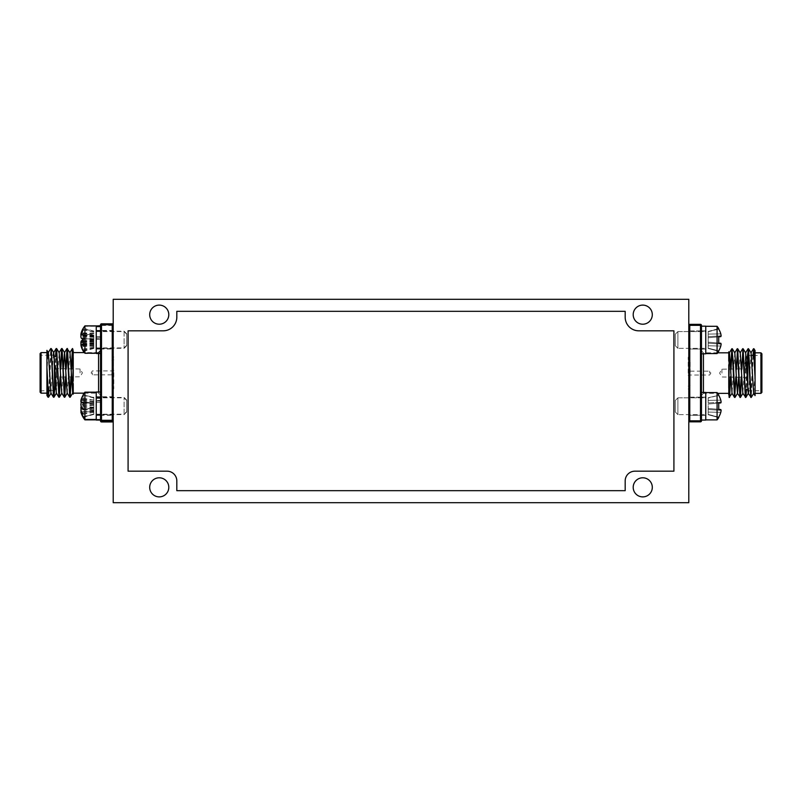 <?xml version="1.0" encoding="UTF-8"?>
<svg xmlns="http://www.w3.org/2000/svg" width="802" height="802" viewBox="0 0 802 802"><rect width="100%" height="100%" fill="white"/><g stroke="black" fill="none" stroke-linecap="round" stroke-linejoin="round"><path stroke-width="0.6" stroke-dasharray="4.01 3.01" d="M159.247 477.791A9.554 9.554 0 0 1 168.801 487.335A9.554 9.554 0 0 1 159.247 496.889A9.554 9.554 0 0 1 149.693 487.335A9.554 9.554 0 0 1 159.247 477.791M642.753 477.791A9.554 9.554 0 0 1 652.307 487.335A9.554 9.554 0 0 1 642.753 496.889A9.554 9.554 0 0 1 633.199 487.335A9.554 9.554 0 0 1 642.753 477.791M642.753 305.111A9.554 9.554 0 0 1 652.307 314.665A9.554 9.554 0 0 1 642.753 324.208A9.554 9.554 0 0 1 633.199 314.665A9.554 9.554 0 0 1 642.753 305.111M159.247 305.111A9.554 9.554 0 0 1 168.801 314.665A9.554 9.554 0 0 1 159.247 324.208A9.554 9.554 0 0 1 149.693 314.665A9.554 9.554 0 0 1 159.247 305.111M113.202 299.306L113.202 502.694L688.798 502.694L688.798 299.306L113.202 299.306M690.161 373.09L690.161 360.81L690.161 373.09M709.66 373.09L709.66 371.146L709.66 373.09M690.161 372.99L690.161 369.672L690.161 372.99M688.216 372.99L688.216 370.454L688.216 372.99M688.216 373.09L688.216 357.201L688.216 373.09M688.798 373.09L688.798 356.81L688.798 373.09M721.94 373.09L721.94 369.191L721.94 373.09M747.284 373.09L747.284 355.837L747.284 373.09M745.329 373.09L745.329 357.401L745.329 373.09M747.865 390.734L761.509 390.734L761.509 373.09L761.9 391.125L761.9 353.792M761.9 392.389L761.9 355.055L761.509 373.09L761.509 355.446L754.191 355.446M755.073 393.361L755.073 367.827M728.757 388.068L728.757 351.807M731.053 369.191L730.762 376.99M732.256 348.72L732.066 349.401M736.467 369.191L736.176 376.99M737.67 348.72L737.479 349.401M741.88 369.191L741.589 376.99M743.093 348.72L742.893 349.401M747.835 355.446L746.542 389.17M748.507 348.72L748.306 349.401M753.258 355.446L751.253 397.421M753.92 348.72L753.72 349.401M755.073 373.09L755.073 352.82L755.073 373.09L753.669 393.321M751.063 352.86L748.757 390.734M745.649 352.86L742.842 393.321M740.236 352.86L738.662 376.99M734.822 352.86L732.015 393.321M728.767 396.84L728.757 360.078M752.867 355.446L750.822 397.461M747.444 355.517L745.409 397.461M741.489 369.191L741.198 376.99M740.186 396.779L739.995 397.461M736.076 369.191L735.785 376.99M734.772 396.779L734.572 397.461M730.662 369.191L730.371 376.99M729.359 396.779L729.158 397.461M701.469 373.09L701.469 350.865L701.469 373.09M701.469 406.233L701.469 396.188L701.469 406.233M688.798 406.233L688.798 396.188L688.798 406.233M701.469 339.948L701.469 349.993L701.469 339.948M688.798 339.948L688.798 349.993L688.798 339.948M688.798 420.849A0.972 0.972 0 0 0 689.77 421.822L689.77 325.331L700.497 325.331L700.497 324.359A0.972 0.972 0 0 1 701.469 325.331L700.497 325.331L700.497 421.822A0.972 0.972 0 0 0 701.469 420.849L688.798 420.849L688.798 325.331L688.798 420.849A0.972 0.972 0 0 0 689.77 421.822L700.497 421.822A0.972 0.972 0 0 0 701.469 420.849L701.469 325.331A0.972 0.972 0 0 0 700.497 324.359L689.77 324.359A0.972 0.972 0 0 0 688.798 325.331A0.972 0.972 0 0 1 689.77 324.359L689.77 325.331L688.798 325.331M728.757 357.381L728.757 352.82M728.757 361.161L728.757 364.74M111.839 372.87L111.839 374.835L111.839 372.87M92.34 372.87L92.34 374.835L92.34 372.87M113.784 372.97L113.784 375.526L113.784 372.97M113.784 372.76L113.784 388.769L113.784 372.76M113.202 373.04L113.202 356.609L113.202 373.04M80.06 372.92L80.06 368.99L80.06 372.92M54.716 372.93L54.716 368.399L54.716 372.93M56.671 372.83L56.671 378.143L56.671 372.83M54.716 389.361L54.716 365.411M56.671 373.03L56.671 357.191L56.671 373.03M40.1 353.582L40.491 390.524L40.491 355.246L54.145 355.246M40.1 372.709L40.1 392.188M46.927 377.922L46.927 367.396M73.243 387.587L73.243 391.186M70.957 376.78L71.248 368.99M69.744 397.251L69.944 396.579M65.543 376.78L65.834 368.99M64.33 397.251L64.531 396.579M60.13 376.78L60.421 368.99M58.917 397.251L59.117 396.579M54.165 390.524L55.468 356.8M53.503 397.251L53.704 396.579M48.752 390.524L50.757 348.549M48.09 397.251L48.28 396.579M46.927 373.08L47.839 355.246M50.937 393.12L53.253 355.246M56.351 393.12L59.168 352.649M61.774 393.12L63.348 368.99M67.188 393.12L69.995 352.649M73.233 349.121L73.243 383.617M49.143 390.524L51.188 348.519M54.566 390.454L56.601 348.519M60.521 376.78L60.812 368.99M61.824 349.191L62.015 348.519M65.934 376.78L66.225 368.99M67.238 349.191L67.428 348.519M71.348 376.78L71.639 368.99M72.651 349.191L72.842 348.519M100.531 372.669L100.531 395.105L100.531 372.669M73.243 357.732L73.243 393.16M100.531 339.637L100.531 329.502L100.531 339.637M113.202 339.447L113.202 349.582L113.202 339.447M100.531 405.912L100.531 395.777L100.531 405.912M113.202 405.722L113.202 415.857L113.202 405.722M100.531 340.048L100.531 329.913L100.531 340.048M113.202 339.858L113.202 349.993L113.202 339.858M100.531 406.323L100.531 396.188L100.531 406.323M113.202 406.133L113.202 416.268L113.202 406.133M113.202 420.308L113.202 324.79L113.202 420.308M100.531 324.79L100.531 420.98L101.503 420.99L101.503 421.952M73.243 384.549L73.243 381M167.077 471.175A9.744 9.744 0 0 1 176.821 480.919L176.821 490.674L625.179 490.674L625.179 480.919A9.744 9.744 0 0 1 634.923 471.175L673.911 471.175L673.911 330.825L638.823 330.825A13.644 13.644 0 0 1 625.179 317.181L625.179 311.326L176.821 311.326L176.821 317.181A13.644 13.644 0 0 1 163.177 330.825L128.089 330.825L128.089 471.175L167.077 471.175M701.469 392.439L701.469 397.1L701.469 392.439L705.76 392.439L705.76 420.068L705.76 392.439L705.76 420.068L701.469 420.068L701.469 392.439L701.469 420.068L701.469 392.439L701.469 415.396L701.469 392.439L705.76 392.439L705.76 415.396L705.76 392.439L701.469 392.439L701.469 420.068M701.469 397.1L705.76 397.1L705.76 415.396L705.76 397.1L701.469 397.1L701.469 415.396L701.469 397.1L705.76 397.1L701.469 397.1M701.469 326.163L701.469 330.825L701.469 326.163L705.76 326.163L705.76 353.792L705.76 326.163L705.76 353.792L701.469 353.792L701.469 326.163L701.469 353.792L701.469 326.163L701.469 349.111L701.469 326.163L705.76 326.163L705.76 349.111L705.76 326.163L701.469 326.163L701.469 353.792M701.469 330.825L705.76 330.825L705.76 349.111L705.76 330.825L701.469 330.825L701.469 349.111L701.469 330.825L705.76 330.825L701.469 330.825M100.531 392.048L100.531 419.657L100.531 392.018L100.531 396.689L100.531 392.048L96.24 392.048L96.24 420.068M100.531 396.689L100.531 414.985L100.531 396.699L96.24 396.699L96.24 414.985L96.24 392.048L96.24 396.689L100.531 396.689M100.531 338.875L100.531 353.792L100.531 326.113L100.531 349.111L100.531 338.875L96.24 338.875L96.24 353.792L96.24 338.875M96.24 339.236L100.531 339.236M96.24 337.662L100.531 337.662M96.24 336.499L100.531 336.499M100.531 325.953L100.531 353.381L100.531 325.953M96.24 325.702L96.24 353.381M96.24 330.544L100.531 330.544M96.24 330.985L100.531 330.985M100.531 400.499L100.531 420.068L100.531 392.389L100.531 415.386L100.531 400.499L96.24 400.499M96.24 402.434L100.531 402.434M96.24 401.04L100.531 401.04M96.24 398.393L100.531 398.393M675.304 411.997L677.911 414.614L677.911 397.842L705.76 397.842L705.76 414.614L705.76 397.842L705.76 414.614L705.76 397.842L677.911 397.842L677.911 414.614L705.76 414.614L677.911 414.614L677.911 397.842L677.911 414.614L675.304 411.997L675.304 400.459L675.304 411.997L675.304 400.459L677.911 397.842L675.304 400.459L675.304 411.997M675.304 345.722L677.911 348.329L677.911 331.567L705.76 331.567L705.76 348.329L705.76 331.567L705.76 348.329L705.76 331.567L677.911 331.567L677.911 348.329L705.76 348.329L677.911 348.329L677.911 331.567L677.911 348.329L675.304 345.722L675.304 334.183L675.304 345.722L675.304 334.183L677.911 331.567L675.304 334.183L675.304 345.722M126.696 411.586L126.696 400.048L126.696 411.586L124.089 414.203L124.089 397.441L124.089 414.203L96.24 414.203L96.24 397.441L96.24 414.203M96.24 397.441L124.089 397.441L126.696 400.048M126.696 340.9L126.696 334.183L126.696 340.9M124.089 338.574L124.089 348.329L124.089 338.574M96.24 338.574L96.24 348.329L96.24 338.574M126.696 345.091L126.696 333.772L126.696 345.091M124.089 331.477L124.089 347.928L124.089 331.477M96.24 331.477L96.24 347.928L96.24 331.477M126.696 409.06L126.696 400.459L126.696 409.06M124.089 402.103L124.089 414.604L124.089 402.103M96.24 402.103L96.24 414.604L96.24 402.103M703.424 392.439L703.424 393.361L717.69 393.361A21.604 21.604 0 0 0 717.088 392.579L717.088 419.877A21.604 21.604 0 0 0 718.732 417.551L718.732 417.11A21.554 21.474 -90 0 0 720.798 412.298A21.554 21.474 -90 0 1 718.732 417.11L708.186 414.433L708.186 412.078L720.798 412.298A21.313 19.609 -167.1 0 0 721.128 410.373A21.313 19.609 -167.1 0 1 720.798 412.298A21.554 21.474 -90 0 1 718.732 417.11L708.186 414.724L708.186 409.501L721.128 410.373A21.313 8.12 -174.6 0 0 720.798 409.541A21.313 8.12 -174.6 0 1 721.128 410.373A21.313 19.609 -167.1 0 1 720.798 412.298L708.186 412.078L708.186 414.433L718.732 417.11L708.186 414.724L708.186 412.078L720.798 412.298L708.186 412.078L708.186 408.439L720.798 409.541A21.313 8.12 -174.6 0 1 721.128 410.373L708.186 409.501L708.186 412.078L708.186 409.501L721.128 410.373L708.186 409.501L708.186 408.439L718.732 409.361L718.732 406.233L718.732 409.361L720.798 409.541L708.186 408.439L708.186 404.018L720.798 402.915L718.732 403.095L718.732 409.361L708.186 408.439L708.186 409.501L708.186 408.439L720.798 409.541L708.186 408.439L718.732 409.361L708.186 408.439L708.186 404.018L718.732 403.095L718.732 406.233L718.732 403.095L720.798 402.915L708.186 404.018L708.186 402.955L721.128 402.083A21.313 8.12 -5.4 0 1 720.798 402.915A21.313 8.12 -5.4 0 0 721.128 402.083A21.313 8.12 -5.4 0 1 720.798 402.915L708.186 404.018L708.186 408.439L708.186 404.018L720.798 402.915L708.186 404.018L718.732 403.095L708.186 404.018L708.186 400.378L720.798 400.158A21.313 19.609 -12.9 0 1 721.128 402.083A21.313 19.609 -12.9 0 0 720.798 400.158A21.313 19.609 -12.9 0 1 721.128 402.083L708.186 402.955L708.186 404.018L708.186 402.955L721.128 402.083L708.186 402.955L708.186 398.023L718.732 395.346A21.554 21.474 -90 0 1 720.798 400.158A21.554 21.474 -90 0 0 718.732 395.346A21.554 21.474 -90 0 1 720.798 400.158L708.186 400.378L708.186 402.955L708.186 400.378L720.798 400.158L708.186 400.378L708.186 397.732L708.186 400.378L708.186 398.023L718.732 395.346L708.186 397.732L718.732 395.346M705.76 419.877L705.76 392.579L705.76 419.877L705.76 392.579L705.76 419.877L717.088 419.877M717.088 392.579L705.76 392.579M717.088 326.304L717.088 353.592A21.604 21.604 0 0 0 718.732 351.276L718.732 350.835A21.554 21.474 -90 0 0 720.798 346.023A21.554 21.474 -90 0 1 718.732 350.835L708.186 348.158L708.186 345.802L720.798 346.023A21.313 19.609 -167.1 0 0 721.128 344.098A21.313 19.609 -167.1 0 1 720.798 346.023A21.554 21.474 -90 0 1 718.732 350.835L708.186 348.449L708.186 343.226L721.128 344.098A21.313 8.12 -174.6 0 0 720.798 343.266A21.313 8.12 -174.6 0 1 721.128 344.098A21.313 19.609 -167.1 0 1 720.798 346.023L708.186 345.802L708.186 348.158L718.732 350.835L708.186 348.449L708.186 345.802L720.798 346.023L708.186 345.802L708.186 342.163L720.798 343.266A21.313 8.12 -174.6 0 1 721.128 344.098L708.186 343.226L708.186 345.802L708.186 343.226L721.128 344.098L708.186 343.226L708.186 342.163L718.732 343.086L718.732 339.948L718.732 343.086L720.798 343.266L708.186 342.163L708.186 337.742L720.798 336.639L718.732 336.82L718.732 343.086L708.186 342.163L708.186 343.226L708.186 342.163L720.798 343.266L708.186 342.163L718.732 343.086L708.186 342.163L708.186 337.742L718.732 336.82L718.732 339.948L718.732 336.82L720.798 336.639L708.186 337.742L708.186 336.68L721.128 335.807A21.313 8.12 -5.4 0 1 720.798 336.639A21.313 8.12 -5.4 0 0 721.128 335.807A21.313 8.12 -5.4 0 1 720.798 336.639L708.186 337.742L708.186 342.163L708.186 337.742L720.798 336.639L708.186 337.742L718.732 336.82L708.186 337.742L708.186 334.103L720.798 333.883A21.313 19.609 -12.9 0 1 721.128 335.807A21.313 19.609 -12.9 0 0 720.798 333.883A21.313 19.609 -12.9 0 1 721.128 335.807L708.186 336.68L708.186 337.742L708.186 336.68L721.128 335.807L708.186 336.68L708.186 331.747L718.732 329.071A21.554 21.474 -90 0 1 720.798 333.883A21.554 21.474 -90 0 0 718.732 329.071A21.554 21.474 -90 0 1 720.798 333.883L708.186 334.103L708.186 336.68L708.186 334.103L720.798 333.883L708.186 334.103L708.186 331.457L708.186 334.103L708.186 331.747L718.732 329.071L708.186 331.457L718.732 328.63A21.604 21.604 0 0 0 717.088 326.304L717.088 339.948L717.088 326.304L705.76 326.304L705.76 353.592L705.76 326.304M718.732 328.63L708.186 331.457L718.732 329.071M717.088 353.592L705.76 353.592M84.912 419.466L84.912 392.178M93.814 414.313L83.268 417.14L93.814 414.043L93.814 403.536L83.268 402.634M80.882 409.972A21.313 7.94 174.6 0 1 81.203 409.19L83.268 408.85A21.554 10.556 5.7 0 0 83.268 408.85L83.268 414.303A21.554 10.556 174.3 0 1 81.293 412.248M83.268 402.584L93.814 403.556L93.814 397.321L93.814 408.108L81.203 409.19M93.814 408.108L83.268 409.05M93.814 408.078L93.814 409.12L80.882 410.002M93.814 409.12L93.814 411.687L81.213 411.917M93.814 411.687L93.814 414.043M93.814 399.987L81.203 399.777A21.554 21.474 96.2 0 1 83.268 394.965L93.814 397.321M93.814 397.632L83.268 394.965M93.814 402.574L80.892 401.722M80.882 401.662A21.313 19.689 13.2 0 1 81.203 399.777M93.814 403.667L83.268 402.744M93.814 403.687L83.268 402.794L83.268 405.922M93.814 402.514L80.872 401.642M93.814 399.947L81.203 399.717M93.814 397.591L83.268 394.905A21.604 21.604 0 0 1 84.912 392.579L84.912 419.867L84.912 392.579L96.24 392.579L96.24 419.867L96.24 392.579M93.814 408.338L93.814 397.993L93.814 414.454L93.814 408.338L83.268 408.85L93.814 407.947L81.203 409.07M93.814 411.647L81.203 411.857M93.814 414.002L83.268 416.669M93.814 409.06L80.872 409.922M96.24 392.178L96.24 419.466L96.24 392.178M84.912 342.193L84.912 326.304L84.912 342.193M93.814 339.116L93.814 348.449L93.814 339.116L83.268 338.655L83.268 344.83A21.554 3.529 174.9 0 1 81.203 344.218A21.313 4.792 174.9 0 0 81.152 344.269M93.814 348.449L83.268 351.276L83.268 350.173A21.554 21.183 28 0 1 81.203 345.391A21.313 20.682 158.8 0 1 81.022 344.449M93.814 340.78L83.268 341.251L83.268 335.076A21.554 3.529 5.1 0 0 81.203 335.687A21.313 4.792 5.1 0 1 81.022 335.447M80.972 334.524A21.313 18.015 9.4 0 1 81.203 333.421A21.554 21.183 28 0 1 83.268 328.7L83.268 329.732A21.554 21.183 152 0 0 81.203 334.504A21.313 20.682 21.2 0 0 81.162 334.675M93.814 346.083L81.203 346.484M93.814 348.409L83.268 351.196M93.814 343.717L80.872 344.72M93.814 343.086L81.203 344.218M93.814 343.477L83.268 344.83M93.814 341.171L81.203 342.223A21.554 3.529 174.9 0 1 83.268 341.251M93.814 342.644L80.992 343.346M80.952 343.015A21.313 11.238 174.1 0 1 81.203 342.223M93.814 345.361L81.203 345.391M93.814 347.687L83.268 350.173M93.814 333.812L81.203 333.421M96.24 326.304L96.24 353.592L96.24 326.304L84.912 326.304A21.604 21.604 0 0 0 83.268 328.63L93.814 331.457L83.268 328.7M93.814 336.178L81.062 335.196M93.814 336.81L81.203 335.687M93.814 336.429L83.268 335.076M93.814 338.735L81.203 337.682A21.554 3.529 5.1 0 0 83.268 338.655M93.814 337.261L80.872 336.549M80.882 336.599A21.313 11.238 5.9 0 0 81.203 337.682M81.203 334.614L93.814 334.524L93.814 348.038L93.814 334.524L81.203 334.504M93.814 332.218L83.268 329.732M84.912 353.191L84.912 325.903M93.814 348.038L83.268 350.865L83.268 349.151A21.554 20.651 17.7 0 1 81.203 344.479A21.313 21.083 142.7 0 1 81.182 344.399M93.814 339.667L83.268 339.517L83.268 333.552A21.554 5.885 5.2 0 0 81.203 334.695A21.313 2.446 5 0 1 81.182 334.685L93.814 335.817M93.814 340.068L83.268 340.9M93.814 339.416L83.268 339.577M93.814 341.792L83.268 342.284M93.814 344.569L81.203 344.479M93.814 346.835L83.268 349.151M93.814 333.311L81.834 332.82M93.814 331.046L85.363 328.78M93.814 335.497L81.243 334.454M93.814 335.176L83.268 333.552M93.814 339.025L81.203 338.023M93.814 337.291L80.872 336.69M93.814 332.259L83.268 329.933M93.814 345.772L81.203 346.294M93.814 343.587L80.872 344.659M93.814 343.266L83.268 344.208M93.814 343.918L83.268 345.532M93.814 412.408L81.203 413.14A21.554 18.697 169.9 0 0 83.268 417.24L83.268 414.163A21.554 18.697 10.1 0 1 81.203 409.882A21.313 21.073 35.8 0 1 81.082 409.311M93.814 404.108L83.268 403.596L83.268 398.143A21.554 10.556 5.7 0 0 81.203 400.358A21.313 2.566 5 0 0 80.872 400.579M82.235 396.92A21.554 18.697 10.1 0 1 83.268 395.206L83.268 398.293A21.554 18.697 169.9 0 0 81.203 402.564L93.814 402.213M93.814 414.454L83.268 417.24M93.814 410.684L81.182 411.837M93.814 411.025L81.253 412.088M93.814 412.188L83.268 414.303M93.814 405.271L81.203 406.123A21.554 10.556 174.3 0 1 83.268 403.596M93.814 407.466L82.215 407.757M93.814 410.233L81.203 409.882M93.814 412.288L83.268 414.163M93.814 400.048L81.323 399.316M93.814 397.993L83.268 395.206M93.814 401.762L81.022 400.599M93.814 401.421L81.203 400.358M93.814 400.268L83.268 398.143M93.814 407.185L81.203 406.323M93.814 404.98L80.872 404.659M93.814 400.168L83.268 398.293M688.607 372.99L688.607 370.063L688.607 372.99M689.77 372.99L689.77 370.063L689.77 372.99M689.77 373.09L689.77 360.419L689.77 373.09M688.607 373.09L688.607 357.01L688.607 373.09M688.407 373.09L688.407 357.01L688.407 373.09M746.893 373.09L746.893 357.01L746.893 373.09M745.72 373.09L745.72 357.01L745.72 373.09M751.464 355.446L747.675 355.446L747.675 390.734M760.928 352.82L760.928 393.361M701.469 395.316L703.424 393.361L703.424 353.792M700.497 406.233L700.497 397.16L700.497 406.233M689.77 406.233L689.77 397.16L689.77 406.233M700.497 339.948L700.497 349.02L700.497 339.948M689.77 339.948L689.77 349.02L689.77 339.948M113.393 373.01L113.393 356.8L113.393 373.01M112.23 373.01L112.23 360.218L112.23 373.01M113.393 373L113.393 360.218L113.393 373M113.593 372.729L113.593 388.97L113.593 372.729M55.107 372.85L55.107 377.762L55.107 372.85M56.28 372.93L56.28 368.008L56.28 372.93M55.107 372.729L55.107 388.97L55.107 372.729M56.28 372.729L56.28 388.97L56.28 372.729M54.325 390.524L54.325 355.246M41.072 393.16L41.072 352.609M98.576 353.381L98.576 392.018M101.503 339.457L101.503 348.609L101.503 339.457M112.23 339.627L112.23 330.474L112.23 339.627M101.503 405.732L101.503 414.885L101.503 405.732M112.23 405.902L112.23 396.749L112.23 405.902M101.503 339.868L101.503 349.01L101.503 339.868M112.23 340.038L112.23 330.885L112.23 340.038M101.503 406.143L101.503 415.286L101.503 406.143M112.23 406.313L112.23 397.16L112.23 406.313M112.23 421.952L112.23 420.99L113.202 420.98M112.23 323.818L112.23 420.99L101.503 420.99L101.503 325.472L113.202 325.462A0.972 0.972 -0 0 0 112.23 324.489L101.503 324.489A0.972 0.972 -0 0 0 100.531 325.462L101.503 325.472L101.503 323.818M690.161 371.146L709.66 371.146L710.833 373.09L709.66 375.035L690.161 375.035M690.161 374.544L688.216 375.326M688.216 370.644L690.161 371.426M690.161 376.298L688.216 375.526M688.216 370.454L690.161 369.672M688.216 360.028L690.161 360.81M690.161 385.371L688.216 386.153M688.798 389.371L688.216 388.98M688.216 357.201L688.798 356.81M747.284 377.381L721.94 376.99L719.594 373.09L721.94 369.191L747.284 368.8M745.329 378.354L747.284 377.572M747.284 368.609L745.329 367.827M745.329 388.78L747.284 389.561M746.171 357.01L745.329 357.401M717.69 352.82L703.424 352.82L701.469 350.865M700.497 415.296L701.469 416.268L700.497 415.296L689.77 415.296L688.798 416.268L689.77 415.296L700.497 415.296M700.497 349.02L701.469 349.993L700.497 349.02L689.77 349.02L688.798 349.993L689.77 349.02L700.497 349.02M700.497 397.16L689.77 397.16L688.798 396.188L689.77 397.16L700.497 397.16L701.469 396.188L700.497 397.16M700.497 330.885L689.77 330.885L688.798 329.913L689.77 330.885L700.497 330.885L701.469 329.913L700.497 330.885M111.839 374.835L92.34 374.835L91.167 372.88L92.34 370.935L111.839 370.935M111.839 371.426L113.784 370.644M113.784 375.326L111.839 374.544M111.839 369.672L113.784 370.454M113.784 375.526L111.839 376.298M113.784 385.942L111.839 385.16M111.839 360.599L113.784 359.827M113.202 356.609L113.784 357M113.784 388.769L113.202 389.16M54.716 368.599L80.06 368.99L82.406 372.88L80.06 376.78L54.716 377.171M56.671 367.617L54.716 368.399M54.716 377.371L56.671 378.143M56.671 357.191L54.716 356.409M55.839 388.97L56.671 388.579M40.1 390.915L47.819 390.524M50.546 390.524L53.233 390.524M84.16 393.16L98.576 393.16L100.531 395.105M98.576 352.609L84.461 352.609M113.202 329.502L112.23 330.474L101.503 330.474L100.531 329.502M113.202 395.777L112.23 396.749L101.503 396.749L100.531 395.777M113.202 329.913L112.23 330.885L101.503 330.885L100.531 329.913M113.202 396.188L112.23 397.16L101.503 397.16L100.531 396.188M100.531 349.582L101.503 348.609L112.23 348.609L113.202 349.582M100.531 415.857L101.503 414.885L112.23 414.885L113.202 415.857M100.531 349.993L101.503 349.01L112.23 349.01L113.202 349.993M100.531 416.268L101.503 415.286L112.23 415.286L113.202 416.268M705.76 415.396L701.469 415.396L705.76 415.396M705.76 349.111L701.469 349.111L705.76 349.111M100.531 414.985L96.24 414.985M100.531 330.785L96.24 330.785M100.531 349.111L96.24 349.111M100.531 326.113L96.24 326.113M100.531 353.792L96.24 353.792M100.531 330.384L96.24 330.384M100.531 348.71L96.24 348.71M100.531 397.06L96.24 397.06M100.531 415.386L96.24 415.386M100.531 392.389L96.24 392.389M126.696 345.722L124.089 348.329L96.24 348.329M96.24 331.567L124.089 331.567L126.696 334.183M126.696 333.772L124.089 331.166L96.24 331.166M96.24 347.928L124.089 347.928L126.696 345.311M126.696 411.997L124.089 414.604L96.24 414.604M96.24 397.842L124.089 397.842L126.696 400.459M708.186 414.724L718.732 417.551L708.186 414.724M708.186 348.449L718.732 351.276L708.186 348.449M84.16 352.609A21.604 21.604 0 0 0 84.912 353.592L96.24 353.592M85.363 350.304L83.268 350.865"/><path stroke-width="1.2" d="M159.247 477.791A9.554 9.554 0 0 1 168.801 487.335A9.554 9.554 0 0 1 159.247 496.889A9.554 9.554 0 0 1 149.693 487.335A9.554 9.554 0 0 1 159.247 477.791M642.753 477.791A9.554 9.554 0 0 1 652.307 487.335A9.554 9.554 0 0 1 642.753 496.889A9.554 9.554 0 0 1 633.199 487.335A9.554 9.554 0 0 1 642.753 477.791M642.753 305.111A9.554 9.554 0 0 1 652.307 314.665A9.554 9.554 0 0 1 642.753 324.208A9.554 9.554 0 0 1 633.199 314.665A9.554 9.554 0 0 1 642.753 305.111M159.247 305.111A9.554 9.554 0 0 1 168.801 314.665A9.554 9.554 0 0 1 159.247 324.208A9.554 9.554 0 0 1 149.693 314.665A9.554 9.554 0 0 1 159.247 305.111M113.202 299.306L113.202 502.694L688.798 502.694L688.798 299.306L113.202 299.306M755.073 367.827L753.96 348.76L755.073 350.574L755.073 393.361L760.928 393.361L760.928 352.82L761.9 353.792L761.9 391.125M761.9 355.055L761.9 392.389L760.928 393.361M736.176 376.99L734.532 397.421L732.316 351.988L731.865 348.72L729.309 352.86L728.757 394.845M730.762 376.99L729.549 397.461L728.757 388.068L728.757 364.74M734.963 397.461L733.158 360.91L731.865 348.72M732.066 349.401L731.053 369.191M741.589 376.99L740.426 397.421L739.925 394.193L737.72 348.76L736.076 369.191M737.479 349.401L736.467 369.191M746.542 389.17L745.84 397.421L745.349 394.193L743.133 348.76L741.489 369.191M742.893 349.401L741.88 369.191M753.78 393.321L751.213 397.461L748.547 348.76L747.444 355.517M748.306 349.401L747.835 355.446M753.96 348.76L752.867 355.446M753.72 349.401L753.258 355.446M753.529 348.72L755.073 378.354L755.073 395.607L753.669 393.321L751.063 352.86L748.547 348.76M748.757 390.734L748.356 393.321L745.84 397.421M751.213 397.461L748.256 393.321L745.649 352.86L743.133 348.76M745.8 397.461L742.842 393.321L740.236 352.86L737.72 348.76M738.662 376.99L737.529 393.321L735.013 397.421M740.376 397.461L737.429 393.321L734.822 352.86L732.306 348.76M734.532 397.421L732.015 393.321L730.261 362.955L729.409 352.86L728.757 351.807M728.757 360.078L728.757 357.381M750.782 397.421L748.116 348.72M745.359 397.421L742.702 348.72M741.198 376.99L740.186 396.779M739.945 397.421L737.289 348.72M735.785 376.99L734.772 396.779M731.825 348.76L730.662 369.191M730.371 376.99L729.359 396.779M732.116 393.321L729.118 397.421M689.77 324.359L689.77 325.331L688.798 325.331A0.972 0.972 0 0 1 689.77 324.359L700.497 324.359A0.972 0.972 0 0 1 701.469 325.331L701.469 420.849A0.972 0.972 0 0 1 700.497 421.822L689.77 421.822L689.77 420.849L701.469 420.849M700.497 421.822L700.497 325.331L689.77 325.331L689.77 420.849L688.798 420.849A0.972 0.972 0 0 0 689.77 421.822M717.69 352.82L728.757 352.82L728.757 353.522M728.757 353.652L728.757 361.161M40.1 354.855L40.1 372.709M55.839 388.97L54.716 389.361L54.716 365.411M40.1 372.699L40.1 353.582L41.072 352.609L41.072 393.16L40.1 392.188L40.1 372.699M46.927 377.922L48.05 397.221L46.927 395.386L46.927 352.609L41.072 352.609M73.243 391.186L73.243 394.043M65.834 368.99L66.997 348.549L69.995 352.649L72.701 393.11L73.243 351.025M71.248 368.99L72.461 348.519L73.243 357.732L73.243 381M67.037 348.519L69.744 397.251L67.188 393.12L64.581 352.649L62.055 348.549L64.711 397.251L65.934 376.78M69.944 396.579L70.957 376.78M60.421 368.99L61.584 348.549L62.075 351.727L64.33 397.251L61.774 393.12L59.168 352.649L56.641 348.549L59.298 397.251L60.521 376.78M64.531 396.579L65.543 376.78M55.468 356.8L56.17 348.549L56.661 351.727L58.917 397.251L56.351 393.12L53.754 352.649L51.228 348.549L53.884 397.251L54.566 390.454M59.117 396.579L60.13 376.78M47.839 355.246L48.23 352.649L50.757 348.549L51.248 351.727L53.503 397.251L50.937 393.12L48.341 352.649L46.917 350.354L46.927 352.609M53.704 396.579L54.165 390.524M48.05 397.221L49.143 390.524M48.28 396.579L48.752 390.524M53.253 355.246L53.644 352.649L56.17 348.549M63.348 368.99L64.481 352.649L66.997 348.549M73.243 383.617L73.243 387.587M48.481 397.251L46.927 367.396L46.927 350.354M60.812 368.99L61.824 349.191M66.225 368.99L67.238 349.191M67.478 348.549L70.135 397.251L71.348 376.78M71.639 368.99L72.651 349.191M113.202 324.79A0.972 0.972 0 0 0 112.23 323.818L112.23 324.78L101.503 324.78L101.503 323.818L112.23 323.818A0.972 0.972 -0 0 1 113.202 324.79L112.23 324.78L112.23 420.298L113.202 420.308A0.972 0.972 -0 0 1 112.23 421.281L112.23 420.298L100.531 420.308L100.531 324.79L101.503 324.78L101.503 421.952L112.23 421.952A0.972 0.972 -0 0 0 113.202 420.98A0.972 0.972 0 0 1 112.23 421.952L112.23 421.281L101.503 421.281A0.972 0.972 -0 0 1 100.531 420.308L100.531 420.98A0.972 0.972 -0 0 0 101.503 421.952A0.972 0.972 0 0 1 100.531 420.98M84.16 393.16L73.243 393.16L73.243 384.549M167.077 471.175A9.744 9.744 0 0 1 176.821 480.919L176.821 490.674L625.179 490.674L625.179 480.919A9.744 9.744 0 0 1 634.923 471.175L673.911 471.175L673.911 330.825L638.823 330.825A13.644 13.644 0 0 1 625.179 317.181L625.179 311.326L176.821 311.326L176.821 317.181A13.644 13.644 0 0 1 163.177 330.825L128.089 330.825L128.089 471.175L167.077 471.175M701.469 420.068L705.76 420.068L705.76 392.439L701.469 392.439M701.469 353.792L705.76 353.792L705.76 326.163L701.469 326.163M100.531 420.068L96.24 420.068L96.24 392.018L100.531 392.018M100.531 325.953L96.24 325.953L100.531 325.702M100.531 353.381L96.24 353.381L96.24 326.615L100.531 326.615M718.732 395.346A21.554 21.474 -90 0 1 720.798 400.158A21.313 19.609 -12.9 0 1 721.128 402.083A21.313 8.12 -5.4 0 1 720.798 402.915L718.732 403.095L718.732 409.361L720.798 409.541A21.313 8.12 -174.6 0 1 721.128 410.373A21.313 19.609 -167.1 0 1 720.798 412.298A21.554 21.474 -90 0 1 718.732 417.11L718.732 417.551A21.604 21.604 0 0 1 717.088 419.877L717.088 392.579A21.604 21.604 0 0 1 718.732 394.905L718.732 394.905A21.604 21.604 0 0 0 717.69 393.361L728.757 393.361M717.088 392.579L705.76 392.579M717.088 419.877L705.76 419.877M718.732 329.071A21.554 21.474 -90 0 1 720.798 333.883A21.313 19.609 -12.9 0 1 721.128 335.807A21.313 8.12 -5.4 0 1 720.798 336.639L718.732 336.82L718.732 343.086L720.798 343.266A21.313 8.12 -174.6 0 1 721.128 344.098A21.313 19.609 -167.1 0 1 720.798 346.023A21.554 21.474 -90 0 1 718.732 350.835L718.732 351.276A21.604 21.604 0 0 1 717.088 353.592L717.088 326.304A21.604 21.604 0 0 1 718.732 328.63L718.732 328.63M717.088 326.304L705.76 326.304M717.088 353.592L705.76 353.592M83.268 402.744L81.203 402.564A21.313 21.073 144.2 0 0 80.872 404.659A21.313 16.722 8.1 0 0 81.203 406.323A21.554 10.556 5.7 0 0 83.258 408.85L81.203 409.07A21.313 8.311 174.6 0 0 80.872 409.922A21.313 19.689 166.8 0 0 81.203 411.857A21.554 21.474 83.8 0 0 83.268 416.669L83.268 417.14A21.604 21.604 0 0 0 84.912 419.466L84.912 392.178A21.604 21.604 0 0 0 83.268 394.494L83.268 394.905A21.554 21.474 83.8 0 0 81.203 399.717A21.313 19.539 12.6 0 0 80.872 401.642A21.313 7.94 5.4 0 0 81.203 402.454L83.268 402.584L83.268 405.922M83.268 416.729A21.554 21.474 96.2 0 1 81.203 411.917A21.313 19.539 167.4 0 1 80.872 410.002A21.313 7.94 174.6 0 1 80.882 409.972M83.268 402.794L81.203 402.564A21.313 8.311 5.4 0 1 80.872 401.712M83.268 402.634L81.203 402.454M80.882 344.7A21.313 4.792 174.9 0 0 80.872 344.72A21.313 18.015 170.6 0 0 81.203 346.484A21.554 21.183 152 0 0 83.268 351.196L83.268 351.276A21.604 21.604 0 0 0 84.16 352.609M81.022 335.447A21.313 4.792 5.1 0 1 80.872 335.186A21.313 18.015 9.4 0 1 80.972 334.524M81.022 344.449A21.313 20.682 158.8 0 1 80.872 343.356M81.162 334.675A21.313 20.682 21.2 0 0 80.872 336.549A21.313 11.238 5.9 0 0 80.882 336.599M83.268 344.208L81.203 344.389A21.313 21.083 142.7 0 1 80.872 342.394A21.313 13.183 173.6 0 1 81.203 341.071A21.554 5.885 174.8 0 1 83.268 339.577L83.268 345.532A21.554 5.885 174.8 0 1 81.203 344.389A21.313 2.446 175 0 0 80.872 344.659A21.313 16.642 172 0 0 81.203 346.294A21.554 20.651 162.3 0 0 83.268 350.865L83.268 350.865A21.604 21.604 0 0 0 84.912 353.191L84.912 325.903A21.604 21.604 0 0 0 83.268 328.218L83.268 329.933A21.554 20.651 162.3 0 0 81.203 334.614A21.313 21.083 37.3 0 0 80.872 336.69A21.313 13.183 6.4 0 0 81.203 338.023A21.554 5.885 5.2 0 0 83.268 339.517M83.268 340.9L81.203 341.071M83.268 342.284L80.872 342.394M81.834 332.82L81.203 332.8A21.554 20.651 17.7 0 1 83.268 328.218M81.243 334.454L80.872 334.424A21.313 16.642 8 0 1 81.203 332.8M81.293 412.248A21.554 10.556 174.3 0 1 81.203 412.098A21.313 2.566 175 0 1 80.872 411.867A21.313 13.083 173.7 0 0 81.172 413.06A21.313 13.083 173.7 0 0 81.203 413.14M81.022 400.599L80.872 400.579A21.313 13.083 6.3 0 1 81.172 399.386A21.313 13.083 6.3 0 1 81.203 399.306A21.554 18.697 10.1 0 1 82.235 396.92M82.215 407.757L80.872 407.797A21.313 16.722 171.9 0 1 81.172 406.223M81.082 409.311A21.313 21.073 35.8 0 1 80.872 407.797M747.865 390.734L747.675 355.446M703.424 353.792L703.424 392.439M701.469 325.331L700.497 325.331L700.497 324.359M54.145 355.246L54.716 390.133M98.576 392.018L98.576 353.381M112.23 421.952L101.503 421.952M101.503 323.818L101.503 323.818A0.972 0.972 -0 0 0 100.531 324.79A0.972 0.972 0 0 1 101.503 323.818L112.23 323.818M747.284 356.619L746.171 357.01M754.191 355.446L751.464 355.446M740.426 397.421L742.943 393.321M750.963 352.86L753.489 348.76M745.549 352.86L748.076 348.76M740.136 352.86L742.652 348.76M734.722 352.86L737.238 348.76M755.073 352.82L760.928 352.82M47.819 390.524L50.546 390.524M53.233 390.524L54.325 390.524M73.243 394.153L72.601 393.12M72.411 348.549L69.894 352.649M61.584 348.549L59.067 352.649M51.047 393.11L48.521 397.221M56.461 393.11L53.934 397.221M61.874 393.11L59.348 397.221M67.288 393.11L64.772 397.221M72.701 393.11L70.185 397.221M84.461 352.609L73.243 352.609M98.576 352.609L100.531 350.664M46.927 393.16L41.072 393.16M100.531 419.657L96.24 419.657M96.24 419.466L84.912 419.466M96.24 392.178L84.912 392.178M96.24 325.903L84.912 325.903M96.24 353.191L84.912 353.191M81.172 413.06A21.604 21.604 0 0 0 84.912 419.867L96.24 419.867M83.268 394.905A21.604 21.604 0 0 0 81.172 399.386"/></g></svg>
